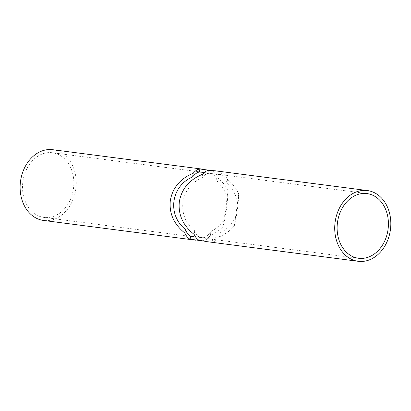 <?xml version="1.0" encoding="UTF-8"?>
<svg xmlns="http://www.w3.org/2000/svg" width="411" height="411" viewBox="0 0 411 411"><rect width="100%" height="100%" fill="white"/><g stroke="black" fill="none" stroke-linecap="round" stroke-linejoin="round"><path stroke-width="0.31" stroke-dasharray="2.06 1.54" d="M195.687 237.111L204 237.697L203.573 240.769L201.303 240.702M204 237.697C206.389 236.962 208.706 234.897 210.956 231.501L210.422 235.359C208.177 238.349 205.896 240.152 203.573 240.769M210.956 231.501C216.505 228.583 220.825 224.694 223.923 219.834L222.968 226.738C219.495 230.33 215.313 233.201 210.422 235.359M223.923 219.834L225.916 208.521L227.083 197.054C225.428 191.536 222.325 186.615 217.784 182.289C216.556 178.338 214.896 175.646 212.811 174.202L204.246 172.456L52.377 152.738A32.613 25.523 97.4 0 0 22.867 181.796A32.613 25.523 97.4 0 0 43.982 217.419A32.613 25.523 97.4 0 0 73.441 188.726A32.613 25.523 97.4 0 0 52.377 152.738M209.975 170.339L213.237 171.125C215.292 172.435 216.982 174.87 218.323 178.431C222.443 181.842 225.68 185.751 228.043 190.154C227.694 202.602 226.004 214.794 222.968 226.738M228.043 190.154L227.083 197.054M218.323 178.431L217.784 182.289M213.237 171.125L212.811 174.202M52.772 149.707A35.67 27.917 -82.6 0 1 75.86 188.675A35.67 27.917 -82.6 0 1 43.587 220.45M206.661 241.622L212.143 242.105C214.624 241.704 217.085 239.916 219.515 236.741C225.552 234.131 230.489 230.484 234.327 225.798C236.798 215.379 238.267 204.776 238.745 193.987C236.325 188.428 232.569 183.573 227.473 179.412C226.004 175.615 224.139 173.144 221.873 171.988L215.379 170.817M199.16 237.029C197.383 235.899 195.888 233.828 194.691 230.818C175.867 216.171 179.936 186.835 202.032 177.912C203.995 175.405 205.983 173.884 207.997 173.355L215.01 173.853L221.447 175.045C223.754 176.304 225.588 179.037 226.939 183.239C232.996 188.937 236.515 195.508 237.501 202.952L235.575 216.833C232.6 223.723 227.422 229.086 220.049 232.909C217.609 236.515 215.117 238.56 212.564 239.048L207.031 238.591L199.16 237.029L198.739 240.101M227.473 179.412L226.939 183.239M238.745 193.987L237.501 202.952M221.873 171.988L221.447 175.045M208.423 170.282L207.997 173.355M202.536 174.29L202.032 177.912M194.691 230.818L194.187 234.44M212.564 239.048L212.143 242.105M220.049 232.909L219.515 236.741M235.575 216.833L234.327 225.798M196.263 237.188L43.982 217.419M366.966 193.581L215.01 173.853M358.567 258.262L207.036 238.591"/><path stroke-width="0.62" d="M192.661 176.894C170.971 185.931 166.974 214.758 185.371 229.4L184.868 233.047C173.853 224.216 169.003 213.381 170.318 200.532C172.548 187.817 180.167 178.718 193.165 173.247L192.661 176.894C194.896 173.992 197.152 172.363 199.433 172.024L204.246 172.456M185.371 229.4C186.722 232.878 188.444 235.128 190.529 236.166L190.108 239.212C188.048 238.257 186.301 236.202 184.868 233.047M190.529 236.166L195.687 237.111M201.303 240.702L190.108 239.212M193.165 173.247C195.395 170.673 197.624 169.25 199.854 168.978L209.975 170.339M199.854 168.978L199.433 172.024M195.888 240.224L43.587 220.45A35.67 27.917 -82.6 0 1 20.55 181.087A35.67 27.917 -82.6 0 1 52.772 149.707L204.616 169.419M335.14 221.93A35.67 27.917 -82.6 0 1 367.362 190.55A35.67 27.917 -82.6 0 1 390.45 229.513A35.67 27.917 -82.6 0 1 358.176 261.293A35.67 27.917 -82.6 0 1 335.14 221.93M388.03 229.569A32.613 25.523 97.4 0 0 366.966 193.581A32.613 25.523 97.4 0 0 337.457 222.634A32.613 25.523 97.4 0 0 358.567 258.262A32.613 25.523 97.4 0 0 388.03 229.569M367.362 190.55L215.385 170.817L208.423 170.282C206.456 170.735 204.493 172.07 202.536 174.29C189.337 179.715 181.605 188.855 179.34 201.703C178.025 214.686 182.972 225.598 194.187 234.44C195.456 237.173 196.972 239.058 198.739 240.101L206.661 241.622L358.176 261.293"/></g></svg>
